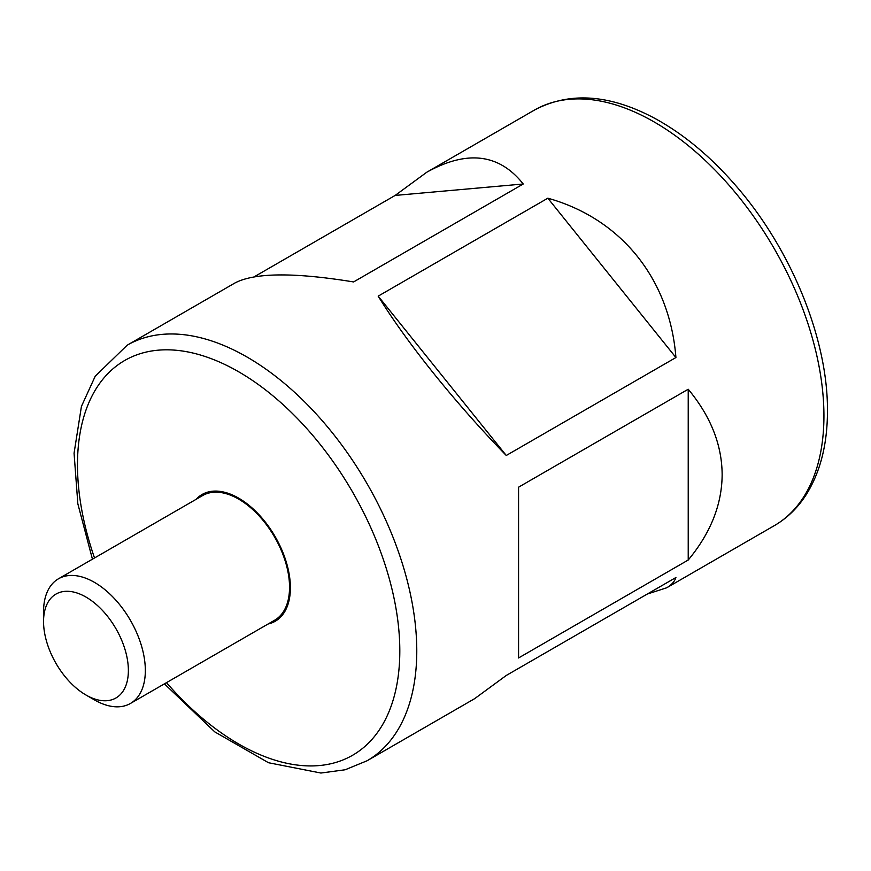 <?xml version="1.0" encoding="UTF-8"?>
<svg xmlns="http://www.w3.org/2000/svg" width="871" height="871" viewBox="0 0 871 871"><rect width="100%" height="100%" fill="white"/><g stroke="black" fill="none" stroke-linecap="round" stroke-linejoin="round"><path stroke-width="1.31" d="M85.957 695.004L94.449 699.903A71.977 41.558 -120 0 0 130.432 703.463A71.977 41.558 -120 0 0 145.337 670.518A71.977 41.558 -120 0 0 113.927 598.083A71.977 41.558 -120 0 0 58.455 578.801A71.977 41.558 -120 0 0 43.55 611.747L43.55 621.546A59.979 34.633 -120 0 0 85.957 695.004A59.979 34.633 -120 0 0 128.375 670.518A59.979 34.633 -120 0 0 85.968 597.06A59.979 34.633 -120 0 0 43.55 621.546M130.432 703.463L274.637 620.217A71.977 41.558 -120 0 0 289.542 587.261A71.977 41.558 -120 0 0 258.121 514.826A71.977 41.558 -120 0 0 202.66 495.545L58.455 578.801M688.221 389.239L518.572 487.183L518.572 657.964L688.221 560.02C710.638 533.019 721.95 504.559 722.146 474.63C721.95 444.689 710.638 416.229 688.221 389.239L688.221 560.02M254.114 276.858L395.151 195.431L426.757 172.24C467.106 149.801 499.268 153.721 523.231 183.999L353.582 281.943C294.017 272.22 254.408 272.601 234.735 283.097L127.166 345.21L95.222 376.207L81.428 406.409L74.068 453.203L77.846 503.819L92.435 559.182M378.188 296.14L547.837 198.196C621.328 218.752 669.821 279.079 675.918 357.535L506.269 455.479C455.239 402.968 406.746 342.641 378.188 296.14L506.269 455.479M164.412 683.855L214.81 731.901L268.486 762.724L320.909 773.034L345.156 769.768L367.083 760.764L474.662 698.651L506.269 675.461L675.918 577.517C674.557 581.588 671.476 585.018 666.674 587.794L647.305 594.033M243.074 500.912A61.177 35.319 -120 0 0 238.6 499.083M289.542 587.315A61.177 35.319 -120 0 0 290.195 582.525M547.837 198.196L675.918 357.535M395.151 195.431L523.231 183.999M268.039 624.028A73.175 42.244 -120 0 0 290.391 587.751A73.175 42.244 -120 0 0 238.643 498.136A73.175 42.244 -120 0 0 196.062 499.355M367.083 760.764A239.917 138.522 -120 0 0 416.774 650.931A239.917 138.522 -120 0 0 312.047 409.479A239.917 138.522 -120 0 0 127.166 345.21M534.326 110.138C569.34 91.531 609.373 94.199 654.415 118.151C683.223 133.796 710.322 156.257 735.712 185.545C791.118 248.954 828.016 339.037 827.45 410.96C827.45 443.796 820.515 471.472 806.644 493.988C798.13 507.51 787.33 518.071 774.243 525.692A239.917 138.522 -120 0 0 823.933 415.859A239.917 138.522 -120 0 0 719.206 174.418A239.917 138.522 -120 0 0 534.326 110.138L426.757 172.24M166.503 682.646A227.919 131.597 -120 0 0 399.811 650.931A227.919 131.597 -120 0 0 201.582 355.368A227.919 131.597 -120 0 0 94.525 557.973M774.243 525.692L666.674 587.794"/></g></svg>
